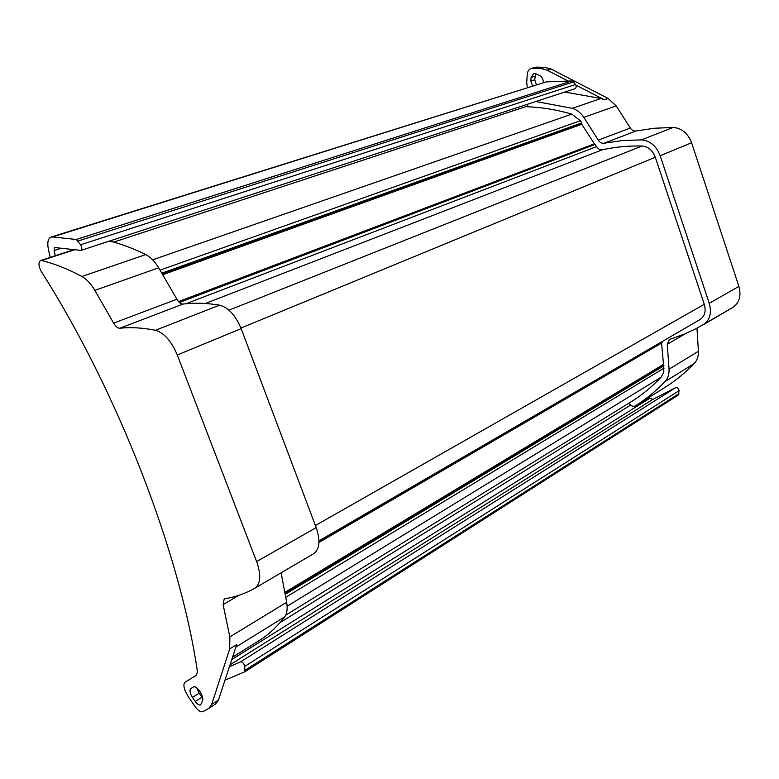 <?xml version="1.0" encoding="UTF-8"?>
<svg xmlns="http://www.w3.org/2000/svg" width="779" height="779" viewBox="0 0 779 779"><rect width="100%" height="100%" fill="white"/><g stroke="black" fill="none" stroke-linecap="round" stroke-linejoin="round"><path stroke-width="1.17" d="M732.893 307.384L703.388 324.716C709.951 320.091 711.909 312.954 709.25 303.313L738.881 286.409C741.433 295.796 739.437 302.788 732.893 307.384L696.26 328.582L684.546 334.006L669.317 339.556L667.262 344.308L669.054 369.188C669.249 374.339 667.885 378.477 664.984 381.613C656.025 390.951 646.434 398.858 636.209 405.362L635.313 405.937C632.986 406.92 630.883 405.966 629.013 403.094M564.833 92.039L601.008 98.485L604.319 99.79L575.866 85.047M568.193 81.084L547.082 70.149L550.967 68.961L608.117 98.475L604.319 99.79M285.075 593.335L663.572 365.147L663.835 371.817L661.157 377.192C652.101 386.686 642.383 394.7 632.012 401.243L629.695 402.675M709.25 303.313L660.164 155.732C656.327 145.936 650.085 140.648 641.419 139.879L622.324 140.561L604.066 143.209C601.787 143.521 599.859 142.499 598.291 140.123L583.841 117.366C580.676 112.712 576.83 109.703 572.292 108.33L535.884 101.513M527.325 104.308L527.295 106.772C541.707 107.259 556.566 109.712 571.864 114.114L152.655 259.835M594.601 144.154L581.757 124.28L581.718 122.907L580.287 120.726L571.864 114.114M315.417 525.513L704.284 304.297L655.305 157.251C652.598 150.318 648.177 146.569 642.032 146.004C628.205 145.741 615.011 146.988 602.459 149.743C600.151 150.094 598.194 149.052 596.607 146.618L594.679 144.125L178.956 302.028L594.708 144.115M704.284 304.297C706.183 311.172 704.781 316.245 700.078 319.536L699.815 319.682M662.111 341.591L662.004 342.663L318.962 542.174M663.572 365.147L661.546 342.926M532.515 68.299L540.947 68.503L544.833 67.325L536.4 67.13L531.142 68.474C528.873 69.292 527.587 71.22 527.276 74.258L526.711 82.496L527.364 87.589M532.563 85.953L530.84 81.006L531.093 77.442L533.654 73.606L535.942 73.82L539.604 75.524C542.077 76.936 543.333 79.283 543.343 82.574M536.439 84.745L534.715 79.809L535.796 73.752M738.881 286.409L691.586 142.761C687.876 133.238 681.732 128.136 673.153 127.444L654.204 128.262L636.044 130.989L604.066 143.209M544.833 67.325L550.967 68.961M540.947 68.503L547.082 70.149M696.981 328.212L698.422 351.28C698.568 356.324 697.176 360.395 694.274 363.501C685.286 372.752 675.675 380.619 665.451 387.124L635.313 405.937M536.4 67.13L531.142 68.474M608.117 98.475L616.208 105.905L630.338 128.019C631.876 130.327 633.775 131.32 636.044 130.989M224.985 680.164L244.791 671.81L244.733 666.396C243.856 663.367 242.512 661.819 240.711 661.751L229.396 666.775M231.772 659.57L649.949 398.196L649.306 397.193M649.949 398.196L652.831 399.403L675.559 387.747C677.467 387.416 678.636 388.39 679.064 390.688L678.236 395.109L244.879 671.741M55.27 255.726L54.102 250.575L54.754 247.527L80.958 250.4C82.175 249.397 82.068 247.527 80.646 244.781L76.293 239.465L52.436 236.962L546.235 81.892L571.767 80.948L76.293 239.465M50.226 257.372L48.395 249.309C47.091 242.59 47.967 238.52 51.015 237.089L52.436 236.962M51.015 237.089L546.235 81.892M80.958 250.4L574.863 88.757C576.353 87.842 576.577 86.42 575.525 84.492L573.519 81.883L571.767 80.948M109.518 241.052C121.008 243.856 133.102 248.365 145.78 254.577C150.425 256.953 154.719 261.364 158.653 267.801L176.901 299.224L113.627 323.119L94.872 290.372C90.831 283.653 86.518 279.028 81.922 276.477C67.598 268.852 54.131 263.536 41.501 260.517L40.508 260.537C38.249 262.426 38.502 266.058 41.258 271.433C117.96 392.11 179.345 551.668 197.058 669.083C197.554 672.481 197.038 674.721 195.519 675.792L185.129 682.161C183.523 683.524 183.503 686.348 185.081 690.642L188.537 697.117L195.013 706.485C198.119 710.701 200.778 712.405 202.998 711.616L209.045 708.257L211.664 704.469L229.708 648.917L236.709 644.593L218.402 700.126L211.664 704.469M190.816 688.558L190.777 688.587C189.336 690.291 189.891 693.242 192.452 697.429L195.256 701.48C197.399 704.362 199.2 705.472 200.67 704.829L202.521 700.788C204.536 696.582 196.503 684.614 193.328 687.059L190.777 688.587M256.632 561.581L316.196 527.597L241.149 328.631L177.281 354.981L256.632 561.581C261.228 574.873 260.692 583.724 255.015 588.135L254.821 588.252C245.327 593.559 235.365 597.045 224.936 598.71L224.177 598.993L223.106 604.592L229.844 636.91L229.708 648.917M177.281 354.981C171.399 341.075 164.116 332.847 155.43 330.286C142.625 327.745 130.755 327.063 119.839 328.232C117.717 328.251 115.652 326.547 113.627 323.119M195.86 675.529L185.168 682.141M215.598 704.012L218.402 700.126M196.805 687.906L199.142 693.183L202.715 698.227M281.112 572.808L286.662 602.274C287.714 608.72 287.052 613.579 284.695 616.841C277.343 626.462 269.213 634.135 260.303 639.851L232.561 657.164M316.196 527.597C320.51 540.422 319.711 549.088 313.791 553.606L255.025 588.126L313.791 553.606M241.149 328.631C235.55 315.261 228.344 307.442 219.532 305.164C206.503 303.012 194.37 302.642 183.123 304.044L119.839 328.232M176.901 299.224C178.878 302.515 180.952 304.122 183.123 304.044M667.262 344.308L685.588 333.568M534.715 79.809L530.84 81.006M691.586 142.761L660.164 155.732M669.054 369.188L698.422 351.28M531.093 77.442L534.969 76.254M673.153 127.444L641.419 139.879M664.984 381.613L694.274 363.501M630.338 128.019L598.291 140.123M616.208 105.905L583.841 117.366M601.008 98.485L572.292 108.33M527.217 106.178L113.666 242.133M178.566 301.6L594.124 143.911M285.26 594.319L663.971 365.711M285.796 597.289L664.107 368.097M284.9 592.371L663.172 364.591M318.952 542.486L661.517 343.14M700.078 319.536L318.971 540.899L700 319.585M581.718 122.907L161.847 273.156M580.287 120.726L160.055 270.157M595.244 144.358L179.404 302.456M642.032 146.004L228.968 310.159M602.459 149.743L205.335 303.489M162.762 274.714L581.757 124.28M581.738 123.598L162.305 273.945M318.971 541.833L662.169 342.263M655.305 157.251L240.935 328.056M630.62 405.099L279.943 622.684M230.048 664.799L652.831 399.403M675.559 387.747L240.711 661.751M679.064 390.688L244.733 666.396M678.976 393.658L245.229 670.154M596.607 146.618L185.899 303.742M573.519 81.883L78.163 240.984M575.525 84.492L80.646 244.781M54.102 250.575L61.405 248.219M661.157 377.192L287.12 606.247M74.58 249.747L41.501 260.517M229.844 636.91L286.662 602.274M235.91 647.018L284.695 616.841M223.106 604.592L239.036 595.263M219.532 305.164L155.43 330.286M158.653 267.801L94.872 290.372M145.78 254.577L81.922 276.477M201.946 697.215L195.256 701.48M192.452 697.429L199.142 693.183M636.209 405.362L665.451 387.124M318.962 542.233L662.004 342.663M678.236 395.109L244.791 671.81M632.012 401.243L285.689 615.215M73.898 249.669L40.508 260.537M232.57 657.145L260.303 639.851M215.754 703.914L209.045 708.257"/></g></svg>
